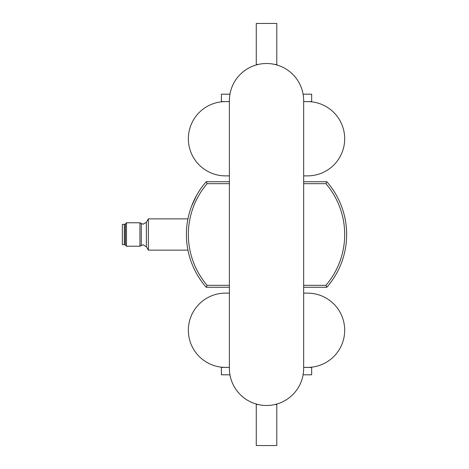 <?xml version="1.0" encoding="UTF-8"?>
<svg xmlns="http://www.w3.org/2000/svg" width="469" height="469" viewBox="0 0 469 469"><rect width="100%" height="100%" fill="white"/><g stroke="black" fill="none" stroke-linecap="round" stroke-linejoin="round"><path stroke-width="0.7" d="M303.654 287.263L326.823 287.263A80.123 80.123 0 0 0 326.823 181.738L303.654 181.738M148.345 218.871L146.369 222.288L146.369 246.712L148.345 250.135L148.345 218.871L187.946 218.871L188.145 217.892L187.887 219.158M187.887 249.842L188.145 251.108L187.946 250.135L148.345 250.135M186.404 234.5A80.123 80.123 0 0 0 206.231 287.263L207.122 285.31A78.165 78.165 0 0 1 207.122 183.69L206.231 181.738A80.123 80.123 0 0 0 186.404 234.5M303.654 183.69L325.926 183.69L326.823 181.738M325.926 183.69A78.165 78.165 0 0 1 325.926 285.31L326.823 287.263M196.423 195.702L191.458 206.501M190.467 209.321L191.053 207.603M229.394 181.738L206.231 181.738M206.231 287.263L229.394 287.263M207.122 183.69L229.394 183.69M325.926 285.31L303.654 285.31M229.394 285.31L207.122 285.31M303.654 293.125L307.564 293.125A37.127 37.127 0 0 1 344.692 330.252A37.127 37.127 0 0 1 307.564 367.385L303.654 367.385L307.564 367.385M229.394 367.385L225.489 367.385A37.127 37.127 0 0 1 188.356 330.252A37.127 37.127 0 0 1 225.489 293.125L229.394 293.125M188.356 138.748A37.127 37.127 0 0 1 225.489 101.615A37.127 37.127 0 0 0 188.356 138.748A37.127 37.127 0 0 0 225.489 175.875L229.394 175.875M344.692 138.748A37.127 37.127 0 0 0 307.564 101.615A37.127 37.127 0 0 1 344.692 138.748A37.127 37.127 0 0 1 307.564 175.875L303.654 175.875M229.394 368.358A37.127 37.127 0 0 0 266.527 405.492A37.127 37.127 0 0 0 303.654 368.358L303.654 100.642A37.127 37.127 0 0 0 266.527 63.508A37.127 37.127 0 0 0 229.394 100.642L229.394 368.358M229.394 101.615L225.489 101.615L229.394 101.615M274.986 404.513L276.786 404.513L276.786 445.55L256.267 445.55L256.267 404.513L258.061 404.513M256.267 404.513L256.267 404.044A37.127 37.127 0 0 1 229.962 374.807L221.386 374.807L221.386 367.403L229.394 367.403M303.654 367.403L311.668 367.403L311.668 374.807L303.091 374.807M276.786 404.513L276.786 404.044M229.394 101.597L221.386 101.597L221.386 94.193L229.962 94.193A37.127 37.127 0 0 1 256.267 64.957L256.267 23.45L276.786 23.45L276.786 64.488L274.986 64.488M303.654 101.615L307.564 101.615M303.654 101.597L311.668 101.597L311.668 94.193L303.091 94.193A37.127 37.127 0 0 0 276.786 64.957L276.786 64.488M225.489 293.125A37.127 37.127 0 0 0 188.356 330.252M344.692 330.252A37.127 37.127 0 0 0 307.564 293.125M256.267 64.488L258.061 64.488M146.369 222.288L142.986 224.241L139.932 222.775L139.932 246.225L142.986 244.759L146.369 246.717M126.483 222.775L126.483 246.225L125.287 245.029L125.287 223.977L126.483 222.775L139.932 222.775M141.298 223.86L141.298 245.14M125.399 245.14L125.399 223.86M124.308 224.34L124.308 244.666L122.356 244.666L122.356 224.34L124.308 224.34M303.654 368.358L303.654 330.252M303.654 118.704L303.654 100.642M229.394 350.296L229.394 330.252M125.287 224.387L124.308 224.387M125.287 244.613L124.308 244.613M139.932 246.225L126.483 246.225"/></g></svg>
